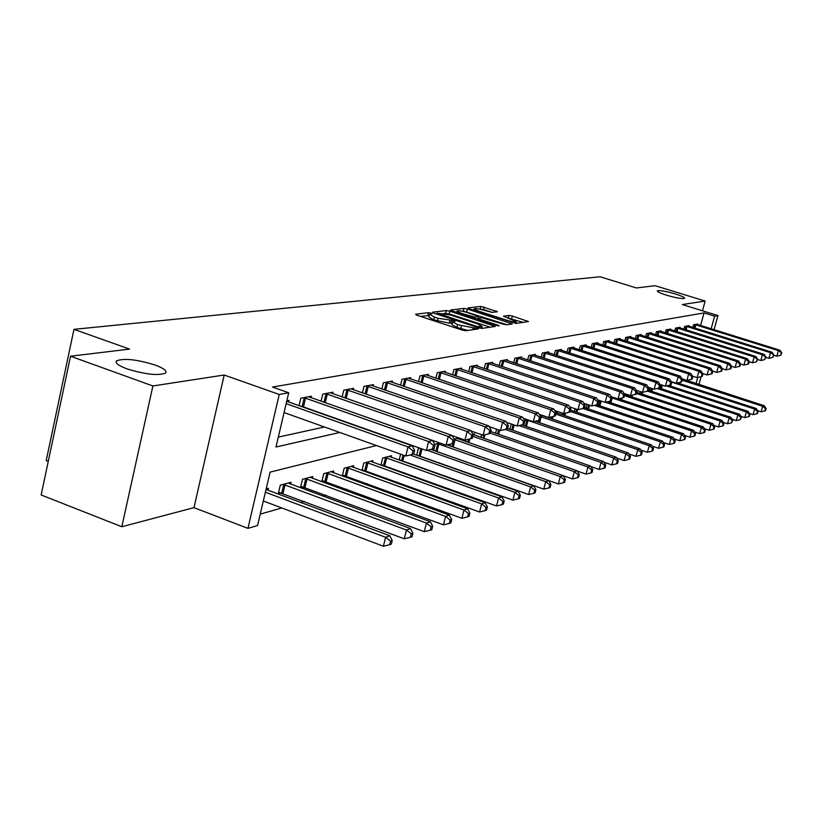 <?xml version="1.0" encoding="UTF-8"?>
<svg xmlns="http://www.w3.org/2000/svg" width="823" height="823" viewBox="0 0 823 823"><rect width="100%" height="100%" fill="white"/><g stroke="black" fill="none" stroke-linecap="round" stroke-linejoin="round"><path stroke-width="1.23" d="M431.067 313.141L428.505 312.678L415.574 314.232L416.829 315.199L462.187 330.074L465.911 330.733L478.43 328.871L457.629 324.674L452.619 321.834L455.181 321.268L454.09 320.651L438.124 318.295L434.4 317.081L429.493 314.293L432.137 313.748L431.067 313.141M429.184 315.569L420.337 316.351M452.3 323.12L449.214 323.172L449.903 320.404M666.486 295.19C676.352 298.019 682.39 299.058 684.602 298.307C684.715 297.412 681.629 295.961 675.364 293.976C665.581 291.167 659.562 290.128 657.31 290.869C657.165 291.754 660.221 293.194 666.486 295.19M126.927 368.838C145.465 374.506 158.355 375.905 165.598 373.045C167.192 370.906 163.664 368.22 155.012 365.001C136.803 359.425 123.985 358.036 116.557 360.834C114.86 362.922 118.317 365.587 126.927 368.838M497.462 311.732L480.858 306.382L468.061 307.925L469.347 308.82L516.052 323.429L528.459 321.567L512.369 316.053L508.953 315.425L503.47 316.217L516.422 321.659C515.023 322.184 511.762 321.69 506.629 320.178L478.204 311.001L474.171 308.79C475.612 308.286 478.883 308.779 483.996 310.281L492.123 312.421L497.462 311.732M700.589 325.466L704.035 312.915L714.621 316.186L717.975 315.579L714.086 329.673M70.531 356.225L152.893 385.966L121.825 526.741L41.15 494.973L70.531 356.225L129.581 349.096L73.967 329.344L600.09 276.765L636.344 287.957L655.129 285.694L705.146 301.053L682.329 304.561L717.975 315.579M121.825 526.741L193.991 507.657L224.185 375.01L152.893 385.966M224.185 375.01L279.234 394.474L288.708 392.766L275.983 447.023L339.796 432.456M704.035 312.915L272.495 387.057L288.708 392.766M449.893 311.187L446.313 310.538L432.476 312.205L433.752 313.151L478.43 327.729L482.072 328.377L495.292 326.453L449.893 311.187L449.224 313.882L444.122 313.419M450.623 310.014L463.925 308.419L467.413 309.057L512.307 323.923L506.711 324.787L503.192 324.149L481.877 317.75L477.937 318.326L479.49 319.18L498.121 325.229L499.222 325.846L496.588 325.455L450.541 310.353M702.482 310.796L705.146 301.053M278.308 437.116L324.468 426.993M345.876 422.292L346.483 422.158M288.657 402.015L289.038 400.41L286.816 400.822M299.047 405.698L300.817 398.209L311.454 396.213L311.094 397.746M321.042 401.243L322.75 394.104L332.955 392.19L332.605 393.661M342.142 396.995L343.777 390.164L353.571 388.333L353.242 389.732M362.398 392.91L363.972 386.388L373.385 384.629L373.056 385.966M381.851 389.001L383.374 382.767L392.417 381.07L392.098 382.356M400.554 385.246L402.025 379.269L410.718 377.644L410.42 378.878M418.547 381.646L419.967 375.916L428.341 374.352L428.053 375.525M435.881 378.179L437.25 372.685L445.315 371.173L445.037 372.305M452.568 374.846L453.895 369.568L461.672 368.118L461.405 369.198M468.668 371.646L469.954 366.564L477.453 365.165L477.186 366.204M484.202 368.55L485.436 363.673L492.689 362.315L492.432 363.324M499.201 365.566L500.394 360.875L507.39 359.569L507.143 360.536M513.686 362.696L514.848 358.17L521.607 356.904L521.37 357.84M527.687 359.918L528.808 355.557L535.351 354.332L535.115 355.238M541.225 357.244L542.316 353.036L548.643 351.843L548.416 352.717M554.332 354.651L555.381 350.588L561.512 349.446L561.296 350.279M567.016 352.141L568.045 348.222L573.97 347.111L573.765 347.923M579.299 349.713L580.297 345.927L586.048 344.847L585.842 345.639M591.212 347.368L592.179 343.705L597.755 342.666L597.549 343.417M602.765 345.094L603.701 341.545L609.102 340.537L608.917 341.267M613.958 342.893L614.874 339.457L620.12 338.479L619.935 339.189M624.832 340.753L625.727 337.43L630.819 336.473L630.634 337.163M635.387 338.685L636.251 335.455L641.199 334.539L641.024 335.198M645.644 336.669L646.487 333.541L651.291 332.646L651.116 333.294M655.612 334.714L656.425 331.69L661.106 330.815L660.931 331.443M665.293 332.821L666.095 329.879L670.642 329.025L670.478 329.642M674.716 330.969L675.498 328.12L679.911 327.297L679.757 327.883M683.882 329.179L684.643 326.412L688.944 325.599L688.789 326.175M692.801 327.441L693.542 324.746L697.729 323.964L697.575 324.519L779.937 350.217L778.393 350.629L694.684 324.529M260.243 514.128L281.795 507.956M300.837 502.503L304.417 501.474M323.038 496.146L326.103 495.271M344.323 490.045L346.915 489.304M364.743 484.202L366.893 483.585M384.351 478.585L386.09 478.091M403.198 473.194L404.556 472.803M421.325 467.999L422.333 467.711M438.772 463.01L439.451 462.814M267.959 490.199L268.401 488.286L266.158 488.883M290.632 484.109L291.064 482.288L280.304 485.138L278.277 493.749L281.219 492.946M312.37 478.276L312.791 476.548L302.473 479.274L300.467 487.71L303.286 486.938M322.03 481.836L324.457 481.177M321.793 481.753L323.737 473.647L333.644 471.023L333.243 472.69M342.81 476.188L344.796 475.643M342.286 475.992L344.158 468.236L353.684 465.725L353.293 467.31M362.768 470.756L364.352 470.324M361.976 470.468L363.787 463.051L372.942 460.623L372.572 462.145M381.954 465.53L383.158 465.201M380.915 465.16L382.664 458.051L391.47 455.716L391.11 457.176M400.41 460.51L401.254 460.283M399.145 460.057L400.606 454.162M418.166 455.675L418.691 455.531M416.705 455.15L418.331 448.617L419.936 448.185M433.628 450.438L434.091 448.566M433.412 445.418L428.588 441.54L305.518 398.178L303.45 406.912L426.355 450.459L428.588 441.54L432.589 440.5L435.017 444.996L433.412 445.418L432.528 448.988L434.122 448.556L435.202 444.153L439.77 442.939M449.944 445.881L450.387 444.122M458.771 437.908L454.142 439.132M458.761 439.081L459.028 438.001M465.695 441.498L466.127 439.801M474.202 434.945L474.511 433.742L472.844 434.184M480.899 437.27L481.568 434.667M495.6 433.196L496.629 429.184M509.807 429.246L511.309 424.01M523.551 425.44L523.819 424.411M524.735 420.862L527.481 419.73M536.853 421.757L537.1 420.79M543.036 415.615L540.433 416.304M549.733 418.197L549.98 417.251M556.729 412.889L556.976 411.922L555.731 412.251M562.212 414.741L562.623 413.208M574.31 411.407L575.03 408.692M586.048 408.167L587.046 404.371M598.465 401.13L599.792 400.595M612.754 397.159L611.582 397.478M625.058 394.649L625.274 393.847L624.338 394.094M629.636 396.161L629.852 395.349M639.769 393.373L640.253 391.583M649.625 390.668L650.355 387.952M682.123 380.216L762.654 406.274L764.228 405.718L682.648 379.022M73.967 329.344L46.201 460.592L48.259 461.384M376.43 445.531L270.088 472.135L257.568 525.516L247.949 528.366L279.234 394.474M193.991 507.657L247.949 528.366M701.114 376.687L698.933 384.598M711.154 328.758L714.621 316.186M360.947 427.631L361.544 427.497M397.55 440.254L396.964 440.398M696.032 383.662L697.729 377.5M429.431 314.551L428.814 317.05L433.711 319.849L434.4 317.081M449.214 323.172L433.711 319.849M452.557 322.081L451.93 324.601L456.94 327.461L457.629 324.674M467.814 330.455L456.94 327.461M490.148 327.204L449.224 313.882M437.229 313.162L477.278 326.597L482.185 326.546L477.145 323.717L450.52 315.044L437.229 313.162M455.294 312.04L456.775 311.866M462.228 311.187L463.256 311.063L463.925 308.419M507.019 324.746L463.256 311.063M467.073 312.452C461.857 310.919 458.504 310.415 457.002 310.95L461.065 313.203L474.758 317.133L478.698 316.567L467.073 312.452M523.243 322.379L508.12 318.059M492.288 312.401L483.615 309.602L479.398 309.078M473.925 309.746L472.69 309.901M263.319 500.991L383.384 546.235L385.606 537.285L389.845 535.804L266.024 489.438M265.376 492.226L385.606 537.285L390.524 541.143L389.639 544.713L391.326 544.116L392.221 540.546L390.524 541.143M389.845 535.804L392.221 540.546M389.639 544.713L383.384 546.235M284.058 412.57L405.76 456.004L408.023 446.889L286.157 403.64M412.971 450.85L412.066 454.491L413.732 454.039L414.638 450.407L412.971 450.85L408.023 446.889L412.21 445.799L286.713 401.295M405.76 456.004L412.066 454.491M414.638 450.407L412.21 445.799M278.616 492.298L404.278 538.798L406.469 530.033L410.533 528.623L288.163 483.06M283.246 484.366L406.469 530.033L411.274 533.808L410.389 537.316L412.014 536.74L412.889 533.242L411.274 533.808M410.533 528.623L412.889 533.242M410.389 537.316L404.278 538.798M300.796 486.321L424.287 531.668L426.458 523.089L430.347 521.731L310.014 477.278M305.292 478.523L426.458 523.089L431.139 526.792L430.275 530.228L431.828 529.673L432.692 526.247L431.139 526.792M430.347 521.731L432.692 526.247M430.275 530.228L424.287 531.668M322.071 480.581L443.474 524.848L445.613 516.433L449.348 515.136L330.98 471.733M326.443 472.927L445.613 516.433L450.181 520.064L449.327 523.428L450.819 522.893L451.673 519.539L450.181 520.064M449.348 515.136L451.673 519.539M449.327 523.428L443.474 524.848M305.518 398.178L303.728 397.663M308.594 396.748L432.589 440.5M303.45 406.912L299.49 405.852M426.355 450.459L432.528 448.988M327.287 394.083L325.25 402.642L446.076 445.161L448.278 436.427L325.538 393.579M452.989 440.223L452.105 443.71L453.638 443.299L454.522 439.811L452.989 440.223L448.278 436.427L452.115 435.429L330.208 392.705M325.25 402.642L323.82 402.221M446.076 445.161L452.105 443.71M454.522 439.811L452.115 435.429M452.218 435.624L464.974 440.079L467.145 431.519L346.452 389.67M471.744 435.244L470.879 438.659L472.34 438.268L473.215 434.853L471.744 435.244L467.145 431.519L470.828 430.563L350.937 388.826M464.974 440.079L470.879 438.659M473.215 434.853L470.828 430.563M342.512 475.066L461.888 518.295L463.987 510.044L467.577 508.799L351.112 466.404M346.761 467.557L463.987 510.044L468.462 513.603L467.618 516.906L469.048 516.391L469.892 513.099L468.462 513.603M467.577 508.799L469.892 513.099M467.618 516.906L461.888 518.295M471.085 431.036L483.101 435.202L485.241 426.818L366.544 385.915M489.736 430.47L488.872 433.814L490.282 433.443L491.136 430.09L489.736 430.47L485.241 426.818L488.769 425.903L370.844 385.102M483.101 435.202L488.872 433.814M491.136 430.09L488.769 425.903M362.151 469.768L479.562 511.999L481.64 503.913L485.086 502.719L370.473 461.281M366.286 462.382L481.64 503.913L486.002 507.41L485.179 510.641L486.547 510.157L487.381 506.927L486.002 507.41M485.086 502.719L487.381 506.927M485.179 510.641L479.562 511.999M381.039 464.676L496.547 505.96L498.594 498.018L501.907 496.866L389.104 456.354M385.071 457.413L498.594 498.018L502.874 501.454L502.051 504.622L503.367 504.149L504.19 500.981L502.874 501.454M501.907 496.866L504.19 500.981M502.051 504.622L496.547 505.96M399.217 459.769L512.883 500.137L514.91 492.349L518.099 491.249L413.64 454.07M410.039 454.975L514.91 492.349L519.087 495.724L518.274 498.831L519.55 498.378L520.362 495.271L519.087 495.724M518.099 491.249L520.362 495.271M518.274 498.831L512.883 500.137M416.736 455.037L528.613 494.541L530.609 486.897L533.674 485.837L430.738 449.409M427.188 450.263L530.609 486.897L534.703 490.21L533.901 493.265L535.125 492.823L535.927 489.778L534.703 490.21M533.674 485.837L535.927 489.778M533.901 493.265L528.613 494.541M434.153 450.623L543.756 489.15L545.731 481.64L548.684 480.622L447.146 444.904M437.352 443.576L545.731 481.64L549.733 484.891L548.951 487.895L550.124 487.473L550.916 484.48L549.733 484.891M548.684 480.622L550.916 484.48M548.951 487.895L543.756 489.15M489.181 426.623L500.497 430.522L502.606 422.302L385.843 382.304M506.999 425.882L506.155 429.164L507.503 428.804L508.357 425.522L506.999 425.882L502.606 422.302L506.001 421.417L389.979 381.522M500.497 430.522L506.155 429.164M508.357 425.522L506.001 421.417M506.546 422.374L517.214 426.026L519.292 417.971L404.391 378.827M523.593 421.479L522.759 424.699L524.056 424.349L524.889 421.129L523.593 421.479L519.292 417.971L522.554 417.117L408.383 378.086M517.214 426.026L522.759 424.699M524.889 421.129L522.554 417.117M523.233 418.279L533.283 421.705L535.341 413.794L422.25 375.494M539.538 417.24L538.715 420.409L539.97 420.069L540.793 416.911L539.538 417.24L535.341 413.794L538.468 412.981L426.088 374.774M533.283 421.705L538.715 420.409M540.793 416.911L538.468 412.981M539.271 414.339L548.746 417.549L550.772 409.782L439.451 372.274M554.887 413.167L554.074 416.273L555.278 415.944L556.091 412.848L554.887 413.167L550.772 409.782L553.786 409L443.144 371.584M548.746 417.549L554.074 416.273M556.091 412.848L553.786 409M554.702 410.533L563.632 413.547L565.638 405.924L456.014 369.177M569.66 409.247L568.858 412.292L570.02 411.984L570.823 408.938L569.66 409.247L565.638 405.924L568.539 405.163L459.584 368.509M563.632 413.547L568.858 412.292M570.823 408.938L568.539 405.163M452.105 446.642L558.354 483.955L560.298 476.579L563.148 475.591L457.022 438.371M454.347 439.503L560.298 476.579L564.228 479.778L563.446 482.72L564.588 482.319L565.37 479.377L564.228 479.778M563.148 475.591L565.37 479.377M563.446 482.72L558.354 483.955M569.567 406.86L577.983 409.689L579.958 402.2L472.001 366.184M583.908 405.461L583.116 408.455L584.227 408.157L585.019 405.163L583.908 405.461L579.958 402.2L582.756 401.47L475.437 365.546M577.983 409.689L583.116 408.455M585.019 405.163L582.756 401.47M563.23 475.725L572.427 478.945L574.361 471.692L577.108 470.746L473.019 434.503M472.834 436.344L574.361 471.692L578.209 474.84L577.437 477.741L578.538 477.34L579.299 474.449L578.209 474.84M577.108 470.746L579.299 474.449M577.437 477.741L572.427 478.945M583.888 403.321L591.809 405.965L593.764 398.61L487.422 363.303M597.632 401.819L596.85 404.762L597.93 404.474L598.712 401.531L597.632 401.819L593.764 398.61L596.469 397.91L490.734 362.676M591.809 405.965L596.85 404.762M598.712 401.531L596.469 397.91M577.304 471.075L586.017 474.11L587.92 466.98L590.575 466.065L490.775 431.519M490.354 433.186L587.92 466.98L591.696 470.077L590.935 472.927L591.994 472.546L592.755 469.696L591.696 470.077M590.575 466.065L592.755 469.696M590.935 472.927L586.017 474.11M597.704 399.896L605.162 402.375L607.086 395.143L502.308 360.515M610.882 398.301L610.11 401.192L611.15 400.914L611.921 398.023L610.882 398.301L607.086 395.143L609.699 394.474L505.507 359.918M605.162 402.375L610.11 401.192M611.921 398.023L609.699 394.474M590.893 466.579L599.144 469.439L601.027 462.433L603.588 461.538L507.585 428.485M505.188 429.4L601.027 462.433L604.72 465.468L603.969 468.277L604.998 467.906L605.749 465.108L604.72 465.468M603.588 461.538L605.749 465.108M603.969 468.277L599.144 469.439M611.026 396.583L618.042 398.908L619.956 391.799L516.69 357.82M623.669 394.906L622.908 397.746L623.916 397.478L624.678 394.639L623.669 394.906L619.956 391.799L622.476 391.151L519.786 357.244M618.042 398.908L622.908 397.746M624.678 394.639L622.476 391.151M604.01 462.238L611.828 464.923L613.68 458.03L616.16 457.176L521.947 424.894M519.066 425.584L613.68 458.03L617.312 461.024L616.571 463.781L617.559 463.431L618.299 460.674L617.312 461.024M616.16 457.176L618.299 460.674M616.571 463.781L611.828 464.923M623.885 393.384L630.5 395.565L632.373 388.579L530.588 355.227M636.025 391.625L635.274 394.423L636.241 394.155L636.992 391.367L636.025 391.625L632.373 388.579L634.811 387.942L533.582 354.662M630.5 395.565L635.274 394.423M636.992 391.367L634.811 387.942M616.684 458.02L624.081 460.561L625.912 453.782L628.319 452.948L535.289 421.222M526.597 419.967L625.912 453.782L629.482 456.724L628.751 459.44L629.708 459.09L630.439 456.384L629.482 456.724M628.319 452.948L630.439 456.384M628.751 459.44L624.081 460.561M636.302 390.287L642.526 392.324L644.388 385.452L544.044 352.707M647.968 388.456L647.228 391.203L648.164 390.946L648.905 388.209L647.968 388.456L644.388 385.452L646.744 384.845L546.935 352.162M642.526 392.324L647.228 391.203M648.905 388.209L646.744 384.845M628.937 453.946L635.942 456.343L637.753 449.667L640.078 448.864L542.655 415.718M540.66 416.695L637.753 449.667L641.261 452.568L640.531 455.232L641.456 454.903L642.187 452.239L641.261 452.568M640.078 448.864L642.187 452.239M640.531 455.232L635.942 456.343M640.788 450.006L647.423 452.259L649.213 445.685L651.466 444.904L555.947 412.611M555.772 414.082L649.213 445.685L652.649 448.535L651.939 451.169L652.834 450.85L653.555 448.226L652.649 448.535M651.466 444.904L653.555 448.226M651.939 451.169L647.423 452.259M652.258 446.179L658.544 448.298L660.313 441.828L662.484 441.077L570.514 410.121M570.154 411.469L660.313 441.828L663.688 444.636L662.978 447.228L663.852 446.92L664.562 444.338L663.688 444.636M662.484 441.077L664.562 444.338M662.978 447.228L658.544 448.298M663.369 442.465L669.315 444.461L671.064 438.093L673.173 437.363L584.371 407.601M582.869 408.517L671.064 438.093L674.387 440.861L673.687 443.412L674.521 443.113L675.22 440.562L674.387 440.861M673.173 437.363L675.22 440.562M673.687 443.412L669.315 444.461M674.13 438.865L679.757 440.747L681.485 434.472L683.532 433.762L596.726 404.793M594.329 405.369L681.485 434.472L684.746 437.198L684.057 439.708L684.87 439.42L685.559 436.91L684.746 437.198M683.532 433.762L685.559 436.91M684.057 439.708L679.757 440.747M684.561 435.367L689.88 437.147L691.587 430.964L693.573 430.275L607.785 401.747M605.461 402.303L691.587 430.964L694.797 433.649L694.118 436.118L694.91 435.84L695.589 433.371L694.797 433.649M693.573 430.275L695.589 433.371M694.118 436.118L689.88 437.147M694.684 431.972L699.704 433.649L701.391 427.559L703.326 426.89L618.515 398.795M611.828 397.869L701.391 427.559L704.56 430.203L703.881 432.641L704.642 432.363L705.321 429.935L704.56 430.203M703.326 426.89L705.321 429.935M703.881 432.641L699.704 433.649M704.498 428.68L709.241 430.254L710.918 424.246L712.79 423.598L624.575 394.484M624.4 395.678L710.918 424.246L714.025 426.859L713.356 429.256L714.097 428.999L714.765 426.592L714.025 426.859M712.79 423.598L714.765 426.592M713.356 429.256L709.241 430.254M648.318 387.283L654.172 389.197L656.003 382.438L557.058 350.279M659.521 385.39L658.781 388.096L659.696 387.849L660.427 385.143L659.521 385.39L656.003 382.438L658.277 381.841L559.856 349.754M654.172 389.197L658.781 388.096M660.427 385.143L658.277 381.841M659.933 384.382L665.426 386.172L667.247 379.516L569.66 347.913M670.694 382.417L669.973 385.082L670.848 384.845L671.578 382.191L670.694 382.417L667.247 379.516L669.449 378.94L572.376 347.409M665.426 386.172L669.973 385.082M671.578 382.191L669.449 378.94M671.167 381.563L676.331 383.24L678.131 376.687L581.871 345.629M681.516 379.547L680.806 382.17L681.65 381.934L682.37 379.321L681.516 379.547L678.131 376.687L680.261 376.132L584.495 345.146M676.331 383.24L680.806 382.17M682.37 379.321L680.261 376.132M682.041 378.827L686.896 380.401L688.666 373.94L593.702 343.417M691.999 376.759L691.289 379.341L692.122 379.125L692.832 376.543L691.999 376.759L688.666 373.94L690.734 373.405L596.253 342.944M686.896 380.401L691.289 379.341M692.832 376.543L690.734 373.405M692.585 376.173L697.132 377.644L698.881 371.286L605.172 341.278M702.163 374.064L701.463 376.605L702.266 376.389L702.965 373.858L702.163 374.064L698.881 371.286L700.887 370.772L607.652 340.815M697.132 377.644L701.463 376.605M702.965 373.858L700.887 370.772M702.791 373.601L707.06 374.969L708.788 368.714L616.304 339.189M712.018 371.451L711.319 373.951L712.101 373.745L712.79 371.245L712.018 371.451L708.788 368.714L710.743 368.21L618.711 338.747M707.06 374.969L711.319 373.951M712.79 371.245L710.743 368.21M712.697 371.101L716.689 372.387L718.407 366.214L627.116 337.173M721.576 368.91L720.886 371.379L721.637 371.173L722.327 368.714L721.576 368.91L718.407 366.214L720.29 365.721L629.441 336.73M716.689 372.387L720.886 371.379M722.327 368.714L720.29 365.721M722.306 368.673L726.04 369.866L727.727 363.787L637.599 335.208M730.845 366.451L730.176 368.879L730.906 368.683L731.575 366.256L730.845 366.451L727.727 363.787L729.559 363.313L639.872 334.786M726.04 369.866L730.176 368.879M731.575 366.256L729.559 363.313M714.025 425.47L718.51 426.952L720.156 421.037L721.977 420.399L636.724 392.376M636.426 393.487L720.156 421.037L723.222 423.608L722.553 425.975L723.283 425.717L723.942 423.351L723.222 423.608M721.977 420.399L723.942 423.351M722.553 425.975L718.51 426.952M731.565 366.297L735.114 367.428L736.791 361.441L647.794 333.305M739.856 364.054L739.188 366.451L739.898 366.266L740.566 363.869L739.856 364.054L736.791 361.441L738.57 360.978L649.995 332.893M735.114 367.428L739.188 366.451M740.566 363.869L738.57 360.978M723.283 422.364L727.511 423.752L729.147 417.909L730.906 417.302L648.349 390.246M647.475 391.141L729.147 417.909L732.151 420.45L731.503 422.785L732.861 420.203L732.151 420.45M730.906 417.302L732.861 420.203M731.503 422.785L727.511 423.752M740.535 363.982L743.93 365.062L745.587 359.147L657.7 331.453M748.601 361.739L747.942 364.095L748.632 363.91L749.29 361.554L748.601 361.739L745.587 359.147L747.315 358.705L659.84 331.052M743.93 365.062L747.942 364.095M749.29 361.554L747.315 358.705M732.275 419.329L736.256 420.635L737.871 414.885L739.589 414.288L659.11 388.003M657.114 388.487L737.871 414.885L740.834 417.384L740.186 419.689L741.523 417.148L740.834 417.384M739.589 414.288L741.523 417.148M740.186 419.689L736.256 420.635M749.249 361.729L752.5 362.758L754.135 356.925L667.33 329.642M757.109 359.476L756.45 361.811L757.777 359.301L754.135 356.925L755.812 356.493L669.408 329.262M752.5 362.758L756.45 361.811M757.777 359.301L755.812 356.493M741.009 416.387L744.764 417.611L746.358 411.932L748.025 411.356L668.441 385.452M666.486 385.915L746.358 411.932L749.28 414.401L748.642 416.675L749.311 416.438L749.948 414.164L749.28 414.401M748.025 411.356L749.948 414.164M748.642 416.675L744.764 417.611M757.716 359.538L760.822 360.515L762.448 354.764L676.701 327.893M765.369 357.285L764.721 359.579L766.028 357.11L762.448 354.764L764.073 354.343L678.718 327.513M760.822 360.515L764.721 359.579M766.028 357.11L764.073 354.343M749.496 413.516L753.035 414.669L754.619 409.062L756.244 408.496L677.514 382.952M671.506 382.088L754.619 409.062L757.489 411.5L756.862 413.743L757.51 413.516L758.137 411.274L757.489 411.5M756.244 408.496L758.137 411.274M756.862 413.743L753.035 414.669M765.946 357.398L768.929 358.334L770.523 352.666L685.816 326.186M773.414 355.145L772.776 357.419L774.042 354.98L770.523 352.666L772.118 352.254L687.781 325.826M768.929 358.334L772.776 357.419M774.042 354.98L772.118 352.254M757.757 410.718L761.09 411.798L762.654 406.274L765.483 408.681L764.855 410.893L765.493 410.667L766.11 408.455L765.483 408.681M764.228 405.718L766.11 408.455M764.855 410.893L761.09 411.798M696.597 324.169L697.575 324.519M781.233 353.077L780.595 355.31L781.85 352.913L778.393 350.629L776.809 356.215L773.949 355.32M776.809 356.215L780.595 355.31M781.85 352.913L779.937 350.217M427.826 315.425L428.505 312.678M474.326 329.509L474.758 327.78M450.839 322.955L451.529 320.198M437.445 321.073L438.124 318.295M460.705 328.696L461.405 325.908M472.741 329.735L473.174 328.007M493.615 326.69L493.923 325.486M445.644 313.234L446.313 310.538M437.949 314.52L438.114 313.83M477.103 327.297L477.278 326.597M479.572 328.048L479.819 327.05M481.085 328.336L481.465 326.813M466.754 311.701L467.413 309.057M510.425 324.241L510.733 323.058M479.325 319.849L479.49 319.18M497.966 325.805L498.121 325.229M460.901 313.861L461.065 313.203M471.034 317.153L471.198 316.495M474.47 318.275L474.758 317.133M478.07 318.264L478.482 316.649M478.05 311.639L478.204 311.001M506.464 320.816L506.629 320.178M508.295 318.038L508.953 315.425M511.7 318.655L512.369 316.053M526.597 321.886L526.895 320.723M480.2 308.975L480.858 306.382M483.615 309.602L484.274 307.01M495.878 311.938L496.156 310.837M281.703 493.07L283.729 484.48M282.989 493.471L285.015 484.881M303.759 487.062L305.765 478.647M305.024 487.453L307.03 479.037M324.931 481.29L326.906 473.05M326.165 481.671L328.151 473.42M304.212 397.787L302.144 406.521M326.011 393.703L323.974 402.262M348.18 390.153L346.195 398.404M346.925 389.783L344.96 397.972M345.259 475.756L347.213 467.67M346.473 476.126L348.438 468.04M368.231 386.388L366.317 394.279M366.996 386.028L365.103 393.857M364.795 470.437L366.729 462.495M365.988 470.797L367.932 462.865M383.59 465.314L385.503 457.526M384.763 465.674L386.687 457.876M401.686 460.386L403.013 455.026M402.838 460.736L404.155 455.428M419.113 455.644L420.882 448.525M420.244 455.983L422.004 448.926M435.912 451.066L437.764 443.679M437.034 451.395L438.885 444.019M387.499 382.767L385.658 390.318M386.285 382.417L384.464 389.907M406.027 379.29L404.247 386.522M404.834 378.94L403.075 386.121M423.855 375.946L422.137 382.87M422.683 375.597L420.985 382.479M441.015 372.716L439.359 379.362M439.873 372.377L438.227 378.981M457.567 369.609L455.963 375.998M456.436 369.28L454.841 375.617M452.115 446.652L452.917 443.494M453.216 446.982L455.047 439.729M473.513 366.616L471.97 372.747M472.412 366.286L470.869 372.377M467.803 442.239L468.565 439.215M468.863 442.609L469.81 438.916M488.913 363.715L487.411 369.62M487.823 363.406L486.331 369.26M482.947 437.98L483.687 435.058M483.996 438.35L484.912 434.77M503.779 360.927L502.318 366.605M502.699 360.618L501.258 366.256M497.576 433.875L498.604 429.873M498.615 434.235L499.643 430.234M518.13 358.231L516.731 363.704M517.081 357.923L515.682 363.355M511.721 429.915L513.089 424.617M512.739 430.264L514.108 424.966M532.018 355.618L530.65 360.896M530.979 355.32L529.621 360.556M525.413 426.077L526.977 420.059M526.411 426.427L527.985 420.358M545.443 353.098L544.116 358.19M544.415 352.8L543.108 357.861M538.664 422.374L539.209 420.275M539.651 422.713L541.174 416.85M551.492 418.794L552.017 416.767M552.47 419.123L553.149 416.489M563.92 415.317L564.434 413.352M564.887 415.646L565.555 413.084M575.977 411.963L576.686 409.257M576.923 412.282L577.633 409.576M587.663 408.702L588.661 404.916M588.599 409.021L589.597 405.225M599 405.554L600.276 400.75M599.926 405.862L601.202 401.058M610.008 402.488L610.378 401.12M610.923 402.797L612.199 397.993M620.707 399.525L621.056 398.188M621.602 399.824L622.106 397.941M558.436 350.66L557.15 355.567M557.428 350.372L556.153 355.248M571.018 348.294L569.773 353.036M570.02 348.006L568.786 352.717M583.209 346.01L581.995 350.588M582.221 345.722L581.028 350.279M595.019 343.788L593.846 348.222M594.052 343.51L592.889 347.913M606.469 341.638L605.337 345.927M605.522 341.36L604.391 345.619M617.589 339.549L616.478 343.695M616.653 339.282L615.553 343.397M628.371 337.523L627.301 341.545M627.445 337.255L626.385 341.247M638.854 335.547L637.804 339.446M637.938 335.29L636.899 339.158M631.087 396.635L631.436 395.338M631.971 396.933L632.476 395.091M649.028 333.644L648.01 337.42M648.123 333.387L647.115 337.132M641.189 393.836L641.673 392.046M642.063 394.124L642.547 392.324M658.914 331.782L657.927 335.445M658.019 331.525L657.042 335.167M651.003 391.12L651.744 388.405M651.867 391.398L652.608 388.682M668.523 329.972L667.566 333.531M667.648 329.725L666.692 333.253M660.55 388.477L661.527 384.897M661.404 388.754L662.381 385.174M677.874 328.223L676.938 331.669M677.01 327.976L676.084 331.402M669.85 385.905L670.076 385.051M670.683 386.182L671.784 382.17M686.979 326.515L686.063 329.869M686.125 326.268L685.209 329.601M678.893 383.405L679.119 382.572M679.726 383.672L680.086 382.335M695.836 324.848L694.941 328.11M694.993 324.612L694.098 327.842M116.187 362.552L116.557 360.834M436.818 314.149L437.034 313.275M481.722 328.387L482.185 326.546M477.69 319.314L477.926 318.398M456.621 312.473L456.95 311.145M478.276 318.223L478.698 316.567M473.801 310.261L474.12 308.975M515.97 323.429L516.422 321.659"/></g></svg>
